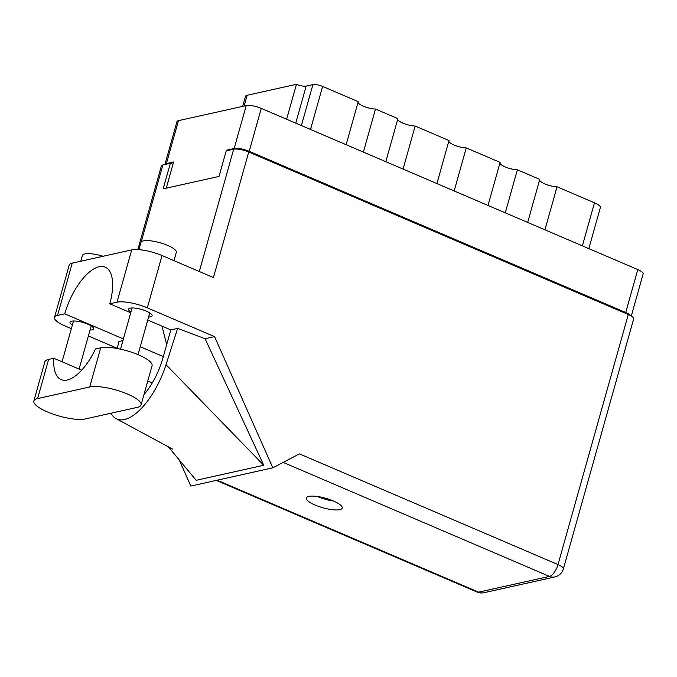 <?xml version="1.0" encoding="UTF-8"?>
<svg xmlns="http://www.w3.org/2000/svg" width="677" height="677" viewBox="0 0 677 677"><rect width="100%" height="100%" fill="white"/><g stroke="black" fill="none" stroke-linecap="round" stroke-linejoin="round"><path stroke-width="1.02" d="M363.388 152.097L375.49 109.048L397.898 118.644L385.797 161.693M403.052 169.081L415.153 126.032L449.003 140.52L436.902 183.569M454.157 190.956L466.258 147.908L500.108 162.404L488.007 205.453M505.27 212.84L517.372 169.792L539.772 179.38L527.671 222.428M544.934 229.825L557.036 186.776L594.474 202.804A12.482 3.317 15.7 0 1 600.364 207.543L588.821 248.611M166.246 188.181L173.608 161.981L166.398 163.589A11.382 3.021 -164.3 0 0 164.909 164.519L176.968 121.632A11.382 3.021 15.7 0 1 178.466 120.658L246.225 105.57A11.382 3.021 15.7 0 1 261.271 108.379L637.785 269.573A11.382 3.021 15.7 0 1 643.15 273.897L631.303 316.041M630.769 315.727A11.382 3.021 -164.3 0 0 625.717 312.503L249.204 151.31A11.382 3.021 -164.3 0 0 234.157 148.5L226.947 150.108L226.77 150.751M227.878 150.506L226.947 150.108M301.4 125.558L312.909 84.6A7.345 1.946 15.7 0 1 322.616 86.411L358.226 101.66L346.133 144.709M286.625 119.237L296.45 84.295L247.156 95.271L244.126 106.044M312.909 84.6L306.156 86.106L295.747 123.138M242.696 106.357L245.514 96.337A12.482 3.317 15.7 0 1 247.156 95.271M296.45 84.295A7.345 1.946 -164.3 0 0 306.156 86.106M375.49 109.048A11.01 2.928 15.7 0 1 364.378 106.611A11.01 2.928 15.7 0 1 358.04 102.329M415.153 126.032A11.01 2.928 15.7 0 1 404.051 123.595A11.01 2.928 15.7 0 1 397.704 119.313M466.258 147.908A11.01 2.928 15.7 0 1 455.156 145.479A11.01 2.928 15.7 0 1 448.817 141.188M517.372 169.792A11.01 2.928 15.7 0 1 506.261 167.354A11.01 2.928 15.7 0 1 499.922 163.072M557.036 186.776A11.01 2.928 15.7 0 1 545.924 184.339A11.01 2.928 15.7 0 1 539.586 180.057M141.061 404.931L152.071 365.749A28.629 7.599 -164.3 0 0 138.565 354.875A28.629 7.599 -164.3 0 0 100.712 347.817L95.508 348.968A45.884 19.599 -66.8 0 1 61.158 379.611A45.884 19.599 -66.8 0 1 53.83 358.251L48.626 359.411A28.629 7.599 -164.3 0 0 44.86 361.848L33.85 401.029A28.629 7.599 -164.3 0 0 53.136 414.138A28.629 7.599 -164.3 0 0 85.209 418.961L137.296 407.368A28.629 7.599 -164.3 0 0 141.061 404.931A28.629 7.599 -164.3 0 0 127.555 394.056A28.629 7.599 -164.3 0 0 89.703 386.99L37.616 398.584A28.629 7.599 -164.3 0 0 33.85 401.029M80.783 261.229L82.399 255.474A18.355 4.874 15.7 0 1 103.099 256.261M138.946 249.652L140.968 242.442A18.355 4.874 15.7 0 1 167.651 245.404A18.355 4.874 15.7 0 1 176.308 252.377L173.981 260.662M90.033 330.054A12.203 3.241 -164.3 0 0 93.528 328.819A12.203 3.241 -164.3 0 0 87.765 324.181A12.203 3.241 -164.3 0 0 70.027 322.218A12.203 3.241 -164.3 0 0 72.363 325.095M148.601 317.022A12.203 3.241 -164.3 0 0 152.097 315.778A12.203 3.241 -164.3 0 0 146.342 311.149A12.203 3.241 -164.3 0 0 128.596 309.177A12.203 3.241 -164.3 0 0 130.932 312.055M315.11 505.059A18.626 4.951 -164.3 0 0 342.19 508.063A18.626 4.951 -164.3 0 0 333.397 500.988A18.626 4.951 -164.3 0 0 306.317 497.984A18.626 4.951 -164.3 0 0 315.11 505.059M333.482 501.022A18.626 4.951 15.7 0 1 317.505 496.546A18.626 4.951 15.7 0 1 317.42 496.503M81.672 370.167L53.83 358.251M72.227 263.133L57.528 315.431A22.942 6.093 -164.3 0 0 54.507 317.386L69.206 265.088A22.942 6.093 15.7 0 1 72.227 263.133L131.702 249.898A22.942 6.093 15.7 0 1 162.031 255.551L147.332 307.849L214.55 336.621L272.823 467.815L299.42 453.878L558 564.584L628.298 314.517L248.73 152.012L213.441 277.562L162.031 255.551M147.332 307.849A22.942 6.093 -164.3 0 0 117.003 302.187L131.702 249.898M130.737 312.766L109.792 303.795L117.003 302.187M147.755 320.052L170.807 329.919L177.628 328.404L205.08 338.728L214.55 336.621M57.528 315.431L64.738 313.823L123.383 338.932M54.507 317.386A22.942 6.093 -164.3 0 0 65.331 326.102L71.356 328.675M88.374 335.961L117.282 348.342M117.239 348.511L118.94 341.47L122.918 340.582M205.08 338.728L263.759 465.26L196.178 480.298L167.811 446.194M179.177 459.861L190.821 486.069L272.823 467.815M137.854 249.576L161.363 165.95A11.382 3.021 15.7 0 1 162.861 164.976L170.342 163.309L163.157 188.866L219.026 176.426L226.211 150.878L233.683 149.211A11.382 3.021 15.7 0 1 248.73 152.012M628.298 314.517A11.382 3.021 15.7 0 1 633.664 318.842L563.374 568.908A11.382 3.021 -164.3 0 0 558 564.584A11.382 4.857 113.2 0 1 549.445 576.389L283.172 462.391M170.342 163.309L172.923 164.418M109.792 303.795A45.884 19.599 -66.8 0 0 105.18 267.136A45.884 19.599 -66.8 0 0 64.738 313.823M161.998 326.145L166.677 344.618M110.977 413.232A56.893 24.304 -66.8 0 0 116.283 418.733A56.893 24.304 -66.8 0 0 166.026 364.683L177.628 328.404M170.807 329.919A45.884 19.599 113.2 0 1 170.672 330.427L162.878 358.15A45.884 19.599 113.2 0 1 143.964 394.606M263.759 465.26L166.026 364.683M582.372 245.853L594.474 202.804M178.466 120.658L166.398 163.589M234.157 148.5L246.225 105.57M625.717 312.503L637.785 269.573M261.271 108.379L249.204 151.31M322.616 86.411L310.515 129.459M217.148 480.213L478.622 592.155L549.445 576.389A11.382 9.833 -102.5 0 0 554.886 576.939A11.382 11.382 0 0 0 563.374 568.908M162.861 164.976L141.222 241.951M199.309 271.511L233.683 149.211M163.309 356.601L140.249 346.726M152.274 382.928L147.789 381.007M478.622 592.155A11.382 4.857 113.2 0 1 477.107 592.053A11.382 11.382 0 0 0 484.063 592.705A11.382 9.833 -102.5 0 1 478.622 592.155M48.626 359.411L37.616 398.584M100.712 347.817L89.703 386.99M120.506 349.171L132.091 307.942M62.056 361.772L73.522 320.974M116.292 418.733L172.61 449.139M216.301 480.399L477.107 592.053M484.063 592.705L554.886 576.939M79.074 369.058L91.192 325.942M138.032 354.646L149.761 312.901"/></g></svg>
